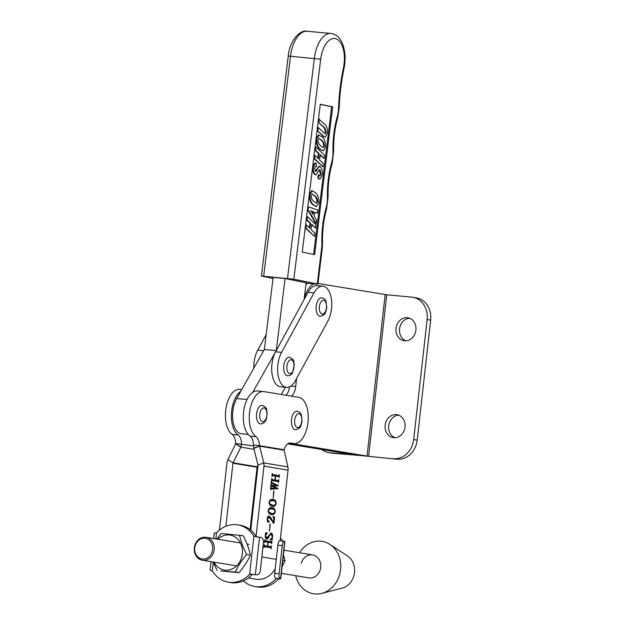 <?xml version="1.0" encoding="UTF-8"?>
<svg xmlns="http://www.w3.org/2000/svg" width="625" height="625" viewBox="0 0 625 625"><rect width="100%" height="100%" fill="white"/><g stroke="black" fill="none" stroke-linecap="round" stroke-linejoin="round"><path stroke-width="0.94" d="M287.625 443.828L355.117 455.023L329.875 452.719A20.906 17.945 -80.6 0 1 328.781 452.578A20.906 17.945 -80.6 0 1 321.727 449.484M328.781 452.578L332.305 453.164A20.906 17.945 -80.6 0 0 333.398 453.305L361.078 455.578L288.141 443.477L361.078 455.578L396.984 459.227L368.617 456.328L386.742 294.789L317.977 283.453M307.828 283.359A23.234 11.898 95.3 0 0 305.945 284.477A23.234 11.898 95.3 0 1 307.828 283.359M289.609 386.789A11.617 5.945 -84.7 0 1 285.953 395.242A11.617 5.945 -84.7 0 0 289.609 386.789M415.898 330.156A11.617 9.969 99.4 0 1 404.063 340.688A11.617 9.969 99.4 0 1 396.031 328.305A11.617 9.969 99.4 0 1 407.867 317.766A11.617 9.969 99.4 0 1 415.898 330.156M405.859 340.797A11.617 9.969 99.4 0 1 399.555 328.891A11.617 9.969 99.4 0 1 409.602 318.25M405.031 427.078A11.617 9.969 99.4 0 1 393.195 437.609A11.617 9.969 99.4 0 1 385.156 425.227A11.617 9.969 99.4 0 1 396.992 414.687A11.617 9.969 99.4 0 1 405.031 427.078M394.984 437.719A11.617 9.969 99.4 0 1 388.688 425.812A11.617 9.969 99.4 0 1 398.727 415.172M313.789 283.914A23.234 11.898 95.3 0 0 304.008 299.727M296.578 378.516L295.68 386.562A11.617 5.945 -84.7 0 1 291.508 396.164M288.82 443.156L368.617 456.328M386.742 294.789L411.578 297.109A20.906 17.945 99.4 0 1 412.672 297.25L416.195 297.836A20.906 17.945 99.4 0 1 430.656 320.125L417.195 440.125A20.906 17.945 99.4 0 1 396.984 459.227M412.672 297.25A20.906 17.945 99.4 0 1 427.133 319.539L413.672 439.539A20.906 17.945 99.4 0 1 393.453 458.641M264.367 349.461L263.766 350.562M266.172 334.656L257.719 350.156A20.906 10.703 95.3 0 0 253.82 368.18M325.227 137.242L323.305 136.445L317.273 130.633L317.664 127.461L318.258 127.516L324.281 133.336L325.156 133.859L326.086 132.242L325.492 132.188L324.336 127.961L318.312 122.141L318.695 118.969L325.32 124.844C327.039 126.586 327.688 129.43 327.25 133.367L325.227 137.242L323.305 136.445M324.828 133.75L325.492 132.188M323.234 150.906L319.797 149.094C317.281 147.289 316.07 143.844 316.172 138.75L318.508 134.969L321.898 136.758C324.469 138.594 325.68 142.102 325.555 147.289L323.234 150.906L320.391 149.148C317.875 147.344 316.664 143.898 316.773 138.805L319.109 135.023M317.398 213.234L314.633 212.203L314.148 216.18L316.555 220.148L316.164 223.352L308.125 209.664L308.461 206.945L317.789 210.016L317.398 213.234L314.609 212.367M316.164 223.352L315.57 223.297L307.531 209.609L307.859 206.891L308.461 206.945M313.633 254.414L331.656 106.711L320.273 104.391M315.594 228.055L311.688 224.281L311.047 229.5L314.953 233.266L314.57 236.438L305.984 228.148L306.367 224.977L309.883 228.375L310.523 223.156L307.008 219.766L307.391 216.594L315.977 224.883L315.594 228.055L311.625 224.742M314.57 236.438L305.383 228.094L305.773 224.922L306.367 224.977M309.344 227.852L309.922 223.102L306.406 219.703L306.797 216.539L307.391 216.594M316.438 206.602L313 204.789C310.484 202.984 309.281 199.539 309.383 194.445L311.719 190.664L315.109 192.453C317.672 194.289 318.891 197.797 318.758 202.977L316.438 206.602L313.594 204.844C311.078 203.039 309.875 199.594 309.977 194.5L312.312 190.719M315.523 171.305L319 166.156L320.336 166.602C321.969 168.461 322.57 171.344 322.141 175.242L319.961 179.195L317.867 178.125L318.258 174.953L319.961 175.812L320.977 174.117L320.383 174.062L319.375 169.75M319.961 179.195L318.328 178.57M319.641 175.703L320.383 174.062M320.977 174.117L320.047 169.867C319.219 169.594 318.547 170.297 318.039 171.969L315.875 174.898L314.523 174.422C313.062 172.758 312.477 170.188 312.766 166.703L314.898 162.977L316.68 163.656L316.289 166.828L315.258 166.383M324.086 158.438L320.18 154.664L319.539 159.883L323.445 163.656L323.062 166.82L314.477 158.531L314.859 155.367L318.375 158.758L319.016 153.539L315.5 150.148L315.883 146.977L324.469 155.266L324.086 158.438L320.117 155.125M323.062 166.82L313.875 158.477L314.266 155.305L314.859 155.367M317.836 158.234L318.414 153.484L314.898 150.094L315.289 146.922L315.883 146.977M304.109 299.531L306.148 282.812L285.078 278.516L276.289 350.578M306.102 283.195L317.891 284.172L317.258 283.977L321.609 248.273A18.586 9.516 95.3 0 0 321.867 242.984A62.727 32.117 -84.7 0 1 326.156 207.797A18.586 9.516 95.3 0 0 327.43 197.375A62.727 32.117 -84.7 0 1 331.719 162.188A18.586 9.516 95.3 0 0 332.992 151.758A62.727 32.117 -84.7 0 1 337.281 116.578A18.586 9.516 95.3 0 0 338.547 108.273A120.812 61.859 -84.7 0 1 343.453 67.812A23.234 11.898 95.3 0 0 336.164 38.852A23.234 11.898 95.3 0 0 320.68 59.219L293.844 279.203L261.414 276.047L273.023 278.477M293.844 279.203L317.258 283.977M314.617 254.617L332.648 106.805L320.281 104.281L302.258 252.094L314.617 254.617M331.656 106.711L332.648 106.805M307.008 219.766L306.406 219.703M310.523 223.156L309.922 223.102M305.984 228.148L305.383 228.094M313.055 214.469L313.398 211.664L310.844 210.773L313.055 214.469M308.125 209.664L307.531 209.609M312.555 213.625L312.797 211.602L310.953 210.961M313.398 211.664L312.797 211.602M314.711 195.727L312.281 194.055L311.141 195.625C311.43 198.602 312.383 200.578 313.992 201.57L316.445 203.258L317.594 201.859C317.336 198.781 316.375 196.734 314.711 195.727L312.016 194.086M309.977 194.5L309.383 194.445M313.594 204.844L313 204.789M317.594 201.859L317 201.805C316.742 198.727 315.773 196.68 314.109 195.672M316.125 203.172L317 201.805M316.289 166.828L315.539 166.328L314.57 167.93L315.359 171.172C316.117 171.602 316.719 170.969 317.156 169.281L316.562 169.227M317.156 169.281L319.602 166.211M315.359 171.172L315.836 171.438M315.875 174.898L315.117 174.484C313.656 172.812 313.07 170.242 313.359 166.758L312.766 166.703M313.359 166.758L315.5 163.031M315.117 174.484L314.523 174.422M318.922 178.625L317.867 178.125M318.461 178.18L318.852 175.008M315.5 150.148L314.898 150.094M319.016 153.539L318.414 153.484M314.477 158.531L313.875 158.477M321.5 140.031L319.078 138.359L317.93 139.93C318.227 142.906 319.18 144.883 320.789 145.875L323.234 147.562L324.391 146.164C324.125 143.094 323.164 141.047 321.5 140.031L318.812 138.391M316.773 138.805L316.172 138.75M320.391 149.148L319.797 149.094M324.391 146.164L323.797 146.109C323.531 143.031 322.57 140.992 320.906 139.977M322.922 147.484L323.797 146.109M326.086 132.242L324.93 128.016L318.312 122.141M318.906 122.195L319.289 119.023M324.93 128.016L324.336 127.961M323.898 136.5L317.273 130.633M317.867 130.688L318.258 127.516M285.078 278.516L273.156 277.406L264.359 349.516L236.672 398.539A20.906 10.703 95.3 0 0 232.836 420.156A20.906 10.703 95.3 0 0 240.891 433.727A20.906 10.703 95.3 0 0 241.477 433.812L248.234 434.445M275.688 351.672L252.703 392.375M281.336 394.477L285.422 387.242M276.258 350.625L264.359 349.516M297.086 411.195A9.297 4.758 95.3 0 0 291.516 419.672A9.297 4.758 95.3 0 0 295.359 429.703C301.484 428.648 300.859 425.172 302.055 421.289L301.43 415.117C300.258 413.68 301.82 412.977 297.086 411.195M241.773 389.508L239.609 389.305A23.234 11.898 95.3 0 0 226.016 408.211A23.234 11.898 95.3 0 0 232.195 434.422A11.617 5.945 -84.7 0 1 235.586 443.445L235.656 443.891A1.164 1 99.4 0 1 235.641 443.922L227.898 459.586A8.133 6.977 -80.6 0 0 226.992 462.688L219.438 530.07M240.781 391.266A23.234 11.898 95.3 0 0 231.461 413.383A23.234 11.898 95.3 0 0 238.156 434.977A11.617 5.945 -84.7 0 1 241.547 444L240.937 446.906A8.133 6.977 99.4 0 1 240.828 447.141L233.086 462.797A1.164 1 -80.6 0 0 232.953 463.242L225.891 526.258M250.062 529.625L257.062 467.234A1.164 1 99.4 0 1 257.188 466.789L257.977 465.195M256.078 536.367L263.953 466.133A8.133 6.977 -80.6 0 0 263.75 462.922L259.648 446.156A1.164 1 99.4 0 1 259.641 446.125L259.43 445.672L253.469 445.117L253.797 448.102A8.133 6.977 99.4 0 0 253.852 448.352L257.961 465.117A1.164 1 -80.6 0 1 257.992 465.578L250.75 530.172M253.469 445.117A11.617 5.945 95.3 0 0 250.078 436.094A23.234 11.898 -84.7 0 1 243.578 412.156A23.234 11.898 -84.7 0 1 257.492 390.977L263.453 391.531A23.234 11.898 -84.7 0 1 263.891 391.586L298.812 397.375A23.234 11.898 -84.7 0 1 308.023 421.977A23.234 11.898 -84.7 0 1 294.062 443.578A23.234 11.898 -84.7 0 1 293.945 443.57L288.977 443.102M257.961 465.117L263.75 462.922L287.859 466.914L284.062 449.75L259.43 445.672A11.617 5.945 95.3 0 0 256.039 436.648A23.234 11.898 -84.7 0 1 249.539 412.711A23.234 11.898 -84.7 0 1 263.453 391.531M284.062 449.75A11.617 5.945 -84.7 0 1 290.242 442.961A11.617 5.945 -84.7 0 1 290.461 442.992L293.945 443.57M275.234 568.617A21.609 18.547 99.4 0 1 257.133 579.375A21.609 18.547 99.4 0 1 256.008 579.227L248.336 577.961M271.188 483.883L271.711 481.859L272 482.688L278.195 485.484L273.672 486.336L277.828 488.75L271.227 489.18L270.539 489.695L270.797 487.398L271.336 488.211L275.453 487.758L272.305 486.227L270.859 486.812L271.109 484.555L271.664 485.305L275.617 484.867L271.969 483.289L271.188 483.883M271.227 489.18L270.562 489.469M271.555 486.273L270.875 486.641M271.969 483.289L271.203 483.711M272.305 499.438L273.008 499.508C274.758 499.398 275.852 500.711 276.281 503.445C275.273 505.992 273.93 506.922 272.25 506.242C270.5 506.328 269.43 504.992 269.031 502.242C270.023 499.75 271.352 498.836 273.008 499.508L272.586 499.453M272.695 506.297L272.25 506.242M269.195 517.289L267.422 519.203L268.133 521.297L268.914 520.961L269.25 521.617L268.555 522.273C267.539 522.039 267.07 520.914 267.156 518.914C267.469 516.891 268.164 515.961 269.242 516.125L271.016 517.953L273.445 522.5L273.875 518.633L272.914 516.539L274.633 517.227L273.945 523.367L269.195 517.289L267.438 517.555M268.133 521.297L267.547 521.242L268.133 521.297M265.422 537.586L266.734 538.039L271.047 533.07C272.164 533.312 272.664 534.508 272.555 536.641L272.219 539.633L270.094 539.766L270.055 539.359C271.125 539.312 271.859 538.367 272.266 536.523L270.906 534.023L269.047 536.297C268.461 538.148 267.672 539.055 266.68 539.008C265.648 538.711 265.188 537.578 265.289 535.586L265.594 532.852L267.305 532.844L265.578 535.688L266.812 538.047L266.281 537.992M287.859 466.914A8.133 6.977 99.4 0 1 288.055 470.125L280.133 540.766M265.438 540.758L271.25 541.727L271.984 540.867L271.656 543.75L271.148 542.688L268.242 542.203L267.789 546.242L270.695 546.727L271.422 545.867L271.094 548.75L270.586 547.688L264.773 546.719L264.039 547.578L264.367 544.695L264.875 545.758L267.492 546.195L267.945 542.156L265.328 541.719L264.602 542.578L264.93 539.695L265.438 540.758L264.844 540.703L271.25 541.727M264.742 546.719L264.172 546.664L264.758 546.719L264.07 547.305M265.312 541.719L264.719 541.664L265.297 541.719L264.633 542.305M270.266 524.125L269.469 531.242L269.969 524.102M271.375 507.703L272.078 507.781C273.828 507.672 274.922 508.984 275.352 511.719C274.344 514.258 273 515.188 271.32 514.508C269.578 514.594 268.5 513.266 268.102 510.516C269.102 508.016 270.422 507.102 272.078 507.781L271.664 507.727M271.766 514.562L271.32 514.508M273.977 491.047L273.18 498.164L273.68 491.023M272.859 474.609L278.672 475.57L279.398 474.711L279.078 477.602L278.57 476.531L275.656 476.055L275.203 480.086L278.117 480.57L278.844 479.711L278.516 482.602L278.008 481.531L272.188 480.57L271.461 481.43L271.789 478.539L272.297 479.609L274.914 480.039L275.367 476L272.75 475.57L272.023 476.43L272.344 473.539L272.859 474.609L272.266 474.555L278.672 475.57M271.578 480.508L272.18 480.57L271.492 481.156M272.719 475.562L272.156 475.516L272.734 475.57L272.055 476.156M253.508 445.984L235.586 443.445M271.281 541.727L271.172 542.695M270.617 547.695L270.719 546.727L267.789 546.242M264.172 546.664L263.773 547.281L264.172 546.664M264.031 544.984L264.875 545.758M264.281 545.703L267.492 546.195M264.734 541.664L264.336 542.281L264.734 541.664M264.594 539.984L264.844 540.703M269.047 536.297L268.453 536.242L270.312 533.969L270.906 534.023M268.453 536.242C267.867 538.094 267.078 539 266.078 538.953M266.719 532.844L267.352 533.18M266.758 533.125L265.781 533.75M270.648 533.062L271.836 534.5M271.438 538.609L272.023 538.719M271.43 538.664L271.625 539.578L272.219 539.633M271.625 539.578L270.086 539.68M268.312 520.906L269.25 521.617M268.656 521.562L267.961 522.219M268.641 516.062L271.016 517.953M270.422 517.891L270.734 518.555M272.82 522.414L273.445 522.5L273.359 523.195M272.898 516.711L274.633 517.227M274.039 517.172L273.883 518.539M271.484 507.719L274.625 510.195M268.18 511.875L271.453 513.352C272.836 513.953 274.031 513.391 275.055 511.664L275.352 511.719M274.422 512.836L271.453 514.523M270.859 513.297L271.453 513.352C270.016 513.461 268.992 512.531 268.391 510.562C269.383 508.844 270.57 508.297 271.945 508.93L268.484 509.234M275.055 511.664C274.461 509.688 273.422 508.781 271.945 508.93M272.406 499.453L275.555 501.93M275.352 504.57L272.383 506.258M269.109 503.602L272.383 505.086C273.758 505.688 274.961 505.117 275.984 503.398C275.383 501.422 274.352 500.508 272.875 500.664L269.414 500.969M272.875 500.664C271.5 500.031 270.312 500.578 269.32 502.289C269.922 504.258 270.938 505.195 272.383 505.086L271.781 505.031M271.086 482.062L272 482.688M271.398 482.633L278.195 485.484M277.602 485.43L278.148 485.867M277.555 485.812L273.695 486.141M273.102 486.086L273.672 486.336M273.078 486.281L277.867 488.367M277.273 488.312L277.828 488.75M277.234 488.695L270.586 489.117M270.469 487.586L271.336 488.211M270.961 486.219L272.305 486.227M270.953 486.219L271.508 486.273L270.578 486.609L270.953 486.219M270.789 484.742L271.664 485.305M270.906 483.68L271.727 483.266M278.703 475.57L278.594 476.539M274.609 480.016L275.203 480.086M274.609 480.031L278.117 480.57L278.031 481.539M271.594 480.516L271.195 481.125L272.164 480.562M271.453 478.828L272.297 479.609M271.703 479.555L274.914 480.039M272.156 475.516L271.758 476.125L272.156 475.516M272.016 473.828L272.266 474.555M281.367 573.305L308.883 577.867A11.617 9.969 -80.6 0 0 320.289 569.508A11.617 9.969 -80.6 0 0 312.68 554.945A11.617 9.969 -80.6 0 0 301.273 563.297M299.508 552.758A26.562 22.797 99.4 0 1 329.898 544.406L347.5 555.977A17.422 14.953 99.4 0 1 353.852 575.828A17.422 14.953 99.4 0 1 342.18 588.109L321.781 593.391A26.562 22.797 99.4 0 1 295.711 575.68M329.898 544.406A26.562 22.797 99.4 0 1 339.578 574.664A26.562 22.797 99.4 0 1 321.781 593.391M280.141 381.836A20.906 10.703 95.3 0 0 286.539 387.352A20.906 10.703 95.3 0 0 295.398 380.68L327.836 321.164A20.906 10.703 95.3 0 0 331.406 299.125A20.906 10.703 95.3 0 0 322.859 286.195A20.906 10.703 95.3 0 0 314.008 292.867L281.562 352.383A20.906 10.703 95.3 0 0 280.141 381.836M322.859 286.195L316.898 285.641A20.906 10.703 95.3 0 0 308.047 292.312L275.602 351.828A20.906 10.703 95.3 0 0 274.18 381.281A20.906 10.703 95.3 0 0 280.578 386.797L286.539 387.352M262.164 405.406A9.297 4.758 95.3 0 0 260.875 405.625A9.297 4.758 95.3 0 0 256.492 415.461A9.297 4.758 95.3 0 0 260.438 423.914L262.523 423.578C264.586 422.734 266.438 419.422 266.422 418.711L267.203 412.781C265.961 409.602 268.305 408.094 262.164 405.406M289.344 357.281A9.297 4.758 95.3 0 0 285.75 359.664A9.297 4.758 95.3 0 0 283.773 369.656A9.297 4.758 95.3 0 0 287.617 375.781C289.789 375.75 291.414 374.797 292.484 372.938L294.383 364.648C293.141 361.477 295.484 359.961 289.344 357.281M321.781 297.766A9.297 4.758 95.3 0 0 316.219 306.234A9.297 4.758 95.3 0 0 320.062 316.273C326.188 315.219 325.562 311.742 326.758 307.859L326.125 301.688C324.953 300.242 326.523 299.547 321.781 297.766M194.75 547.828A10.453 8.977 -80.6 0 0 202.523 559.039A10.453 8.977 -80.6 0 0 212.633 549.492A10.453 8.977 -80.6 0 0 204.852 538.273A10.453 8.977 -80.6 0 0 194.75 547.828M214.211 549.68A11.617 9.969 99.4 0 1 202.383 560.219A11.617 9.969 99.4 0 1 194.344 547.828A11.617 9.969 99.4 0 1 206.18 537.297A11.617 9.969 99.4 0 1 214.211 549.68M282.805 560.438L285.031 560.805L282.109 566.641M283.453 554.656L285.031 560.805M250.344 555.055C247.711 561.094 243.961 566.961 239.102 572.664L220.742 570.953L235.406 572.055C238.047 566.016 241.797 560.148 246.656 554.445L250.344 555.055C249.078 548.789 246.703 542.344 243.242 535.742L221.195 533.422L216.781 539.055M213.984 562.141A17.719 15.203 -80.6 0 0 230.203 569.672A17.719 15.203 -80.6 0 0 242.359 553.969A17.719 15.203 -80.6 0 0 234.766 536.805A17.719 15.203 -80.6 0 0 217.781 539.219M213.219 562.016L217.055 570.344M235.406 572.055L239.102 572.664M246.656 554.445C243.187 547.844 240.82 541.398 239.547 535.133M282.898 541.375L282.703 541.031A29.039 24.93 -80.6 0 0 280.461 537.844M275.75 578.266L276.086 578.664A29.039 24.93 99.4 0 1 254.797 586.562L257.148 586.953A29.039 24.93 -80.6 0 0 278.438 579.055L280.523 578.797L275.586 578.234L278.711 578.758M254.797 586.562A29.039 24.93 99.4 0 1 243.352 580.891M280.18 540.359A29.039 24.93 99.4 0 1 280.352 540.641L279.938 540.883M275.586 578.234A4.648 1.422 -84.2 0 1 274.703 573.32L279.109 573.766L282.266 545.617A4.648 1.422 95.8 0 1 284.133 541.289A4.648 1.422 95.8 0 1 284.18 541.297L284.93 541.477L280.742 578.867M282.266 545.617L277.859 545.164L274.703 573.32M277.859 545.164A4.648 1.422 -84.2 0 1 279.727 540.836A4.648 1.422 -84.2 0 1 279.773 540.844L284.086 541.289M279.109 573.766A4.648 1.422 95.8 0 0 279.984 578.68M257.062 537.094L256.25 536.648A29.039 24.93 -80.6 0 0 240.188 525.266L237.836 524.875A29.039 24.93 99.4 0 1 253.898 536.258L260.781 537.422A4.648 3.219 94.7 0 1 263.453 542.5L260.297 570.648A4.648 3.219 94.7 0 1 256.727 574.82A4.648 3.219 94.7 0 1 256.594 574.805L249.633 574.281A29.039 24.93 99.4 0 1 228.336 582.18A29.039 24.93 99.4 0 1 212.273 570.805L210.852 570.547A4.648 1.422 -84.2 0 1 210.805 570.539M213.617 538.531L214.234 532.969L216.539 532.773A29.039 24.93 99.4 0 1 236.32 524.68A29.039 24.93 99.4 0 1 237.836 524.875M228.336 582.18L230.687 582.57A29.039 24.93 -80.6 0 0 251.984 574.672L252.875 574.477L249.914 573.984M252.875 574.477L256.594 574.805M333.398 453.305L329.875 452.719M385.156 294.602L367.039 456.141M290.82 386.109L295.68 386.562M430.656 320.125L427.133 319.539M417.195 440.125L413.672 439.539M263.68 350.711L257.719 350.156M287.523 278.359L314.359 58.367A27.883 14.273 -84.7 0 1 330.992 33.469L307.148 31.25A27.883 14.273 95.3 0 0 290.516 56.148L263.68 276.133M320.68 59.219L288.242 56.063C289.344 41.148 299.961 29.336 307.148 31.25M330.992 33.469C336.125 34.352 339.828 37.438 342.109 42.727C345.289 50.266 345.93 58.82 344.023 68.406A4.648 0.883 -168 0 0 343.453 67.812M344.023 68.406C341.281 81.391 339.68 94.609 339.219 108.062A4.648 0.461 -178.1 0 1 338.547 108.273M339.219 108.062L337.781 117.461A4.648 1.336 -164.3 0 0 337.281 116.578M337.781 117.461C334.758 128.383 333.383 139.648 333.664 151.266A4.648 0.914 178.4 0 1 332.992 151.758M333.664 151.266L332.219 163.07A4.648 1.336 -164.3 0 0 331.719 162.188M332.219 163.07C329.195 173.992 327.82 185.258 328.102 196.875A4.648 0.914 178.4 0 1 327.43 197.375M328.102 196.875L326.656 208.68A4.648 1.336 -164.3 0 0 326.156 207.797M326.656 208.68C323.633 219.602 322.258 230.867 322.531 242.484A4.648 0.914 178.4 0 1 321.867 242.984M322.531 242.484L322.25 248.461L321.609 248.273M247.078 399.508L236.672 398.539M301.734 421.219A6.969 3.57 95.3 0 0 298.984 413.711A6.969 3.57 95.3 0 0 294.68 420.047A6.969 3.57 95.3 0 0 297.43 427.555A6.969 3.57 95.3 0 0 301.734 421.219M235.641 443.922L240.828 447.141L254.094 449.336M227.898 459.586L233.086 462.797L257.188 466.789M232.953 463.242L257.062 467.234M256.039 436.648L250.078 436.094M261.828 556.953L276.273 559.344M263.953 466.133L288.055 470.125M253.852 448.352L259.648 446.156L283.758 450.156M238.156 434.977L232.195 434.422M290.461 442.992L290.031 442.953M240.937 446.906L235.656 443.891M253.797 448.102L259.641 446.125M281.562 352.383L275.602 351.828M314.008 292.867L308.047 292.312M263.609 421.625A6.969 3.57 95.3 0 0 266.883 413.328A6.969 3.57 95.3 0 0 262.969 408.07A6.969 3.57 95.3 0 0 259.688 416.367A6.969 3.57 95.3 0 0 263.609 421.625M292.516 371.867A6.969 3.57 95.3 0 0 293.445 362.055A6.969 3.57 95.3 0 0 288.422 361.562A6.969 3.57 95.3 0 0 287.492 371.375A6.969 3.57 95.3 0 0 292.516 371.867M326.438 307.789A6.969 3.57 95.3 0 0 323.688 300.281A6.969 3.57 95.3 0 0 319.383 306.617A6.969 3.57 95.3 0 0 322.133 314.125A6.969 3.57 95.3 0 0 326.438 307.789M280.523 578.797L284.719 541.406M216.539 532.773L215.852 538.898M213.25 562.094L212.273 570.805M249.633 574.281L253.898 536.258M259.555 537.242L255.359 574.625M261.414 276.047L288.242 56.063M317.891 284.172L322.25 248.461M294.062 443.578L288.977 443.109M271.844 483.25L271.25 483.195M202.383 560.219L236.633 565.891M206.18 537.297L240.43 542.969M247.07 544.07L249.148 544.414M283.953 550.18L312.68 554.945M284.133 541.289L279.727 540.836M211.023 561.648L210.047 570.352M253.383 574.547L256.727 574.82"/></g></svg>
